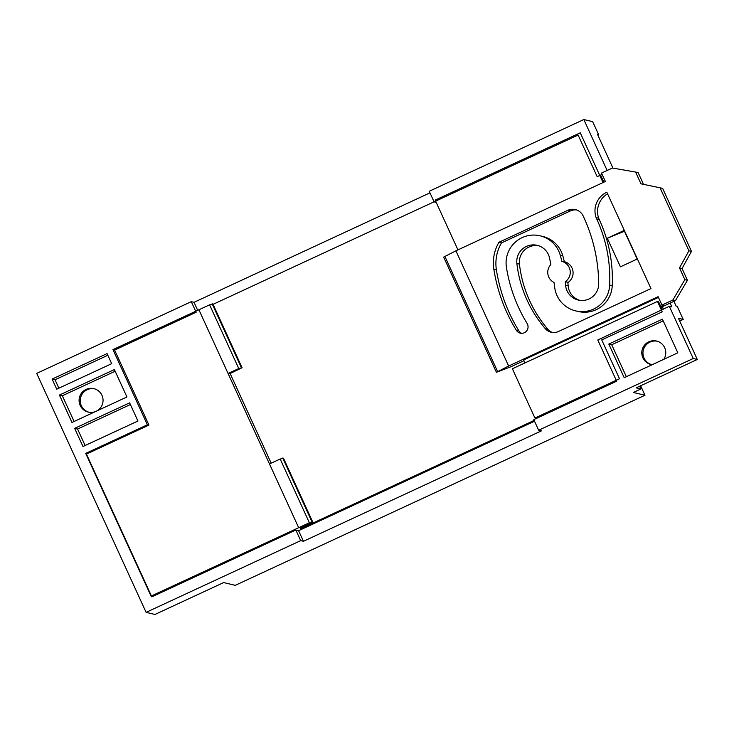 <?xml version="1.0" encoding="UTF-8"?>
<svg xmlns="http://www.w3.org/2000/svg" width="734" height="734" viewBox="0 0 734 734"><rect width="100%" height="100%" fill="white"/><g stroke="black" fill="none" stroke-linecap="round" stroke-linejoin="round"><path stroke-width="1.1" d="M534.921 418.013L619.514 378.762L601.733 339.915L662.224 311.849L657.462 301.454L512.378 368.771L534.921 418.013L536.242 418.499M300.83 527.939L301.105 528.544L534.15 420.426M301.105 528.544L300.234 528.223L312.739 522.085L309.363 522.755L151.048 596.118L85.713 453.401L147.378 424.793L112.963 349.613L209.594 304.83L212.823 303.867M312.757 522.103L283.489 458.209L312.757 522.103M401.223 483.082L401.012 482.642L433.684 467.475L433.895 467.916M434.326 467.714L433.684 467.475M434.06 201.804L213.053 304.344M603.036 182.564L580.255 132.808L435.17 200.125L457.943 249.881M283.498 458.227L280.195 459.034L269.479 463.925L298.646 527.636M198.896 309.748L228.054 373.45L238.77 368.56L242.082 367.734L229.54 373.808L228.054 373.45L269.479 463.925M663.123 309.17L661.912 309.005L658.526 301.601L657.462 301.454M663.417 309.032L662.352 306.711M624.469 231.283L607.33 238.238L620.423 266.827L637.396 258.955M607.33 238.238L624.304 230.366M230.137 373.523L271.167 463.154M567.868 282.608A11.579 11.524 -76.6 0 0 564.336 261.689M603.853 182.188L600.862 175.646M564.923 261.845A11.579 11.524 -76.6 0 0 564.354 261.763M527.315 323.832L527.223 323.804A6.349 6.312 103.4 0 1 520.278 333.144A6.349 6.312 103.4 0 1 516.369 330.309A165.526 164.664 103.4 0 1 493.844 269.185A40.526 40.324 103.4 0 1 498.955 242.275L567.795 210.337A11.68 11.616 103.4 0 1 583.2 216.035L583.97 217.714A162.205 161.361 103.4 0 1 598.705 283.618A16.662 16.579 103.4 0 1 578.273 300.05A16.662 16.579 103.4 0 1 565.602 285.232A160.306 159.48 -76.6 0 0 565.272 281.691A11.304 11.249 -76.6 0 0 561.84 261.377A160.306 159.48 -76.6 0 0 560.271 255.294A27.745 27.598 -76.6 0 0 540.096 235.807A27.745 27.598 -76.6 0 0 506.414 267.176A152.736 151.947 -76.6 0 0 527.196 323.575L527.966 325.254A18.534 18.433 -76.6 0 0 527.223 323.804M540.096 235.807L542.665 236.421A27.745 27.598 103.4 0 1 562.84 255.9A160.306 159.48 103.4 0 1 564.4 261.992L561.84 261.377M579.566 300.298A16.662 16.579 -76.6 0 1 568.162 285.838A160.306 159.48 103.4 0 0 567.841 282.296L565.272 281.691M607.559 193.804A20.479 20.368 -76.6 0 0 598.669 218.2L599.439 219.879A142.359 141.616 103.4 0 1 612.239 285.691A27.745 27.598 103.4 0 1 578.245 311.491L575.676 310.886A27.745 27.598 -76.6 0 0 609.67 285.076A142.359 141.616 -76.6 0 0 596.87 219.273L596.109 217.585A20.479 20.368 103.4 0 1 606.834 192.216L650.957 288.581L558.363 331.539A11.12 11.065 103.4 0 1 545.353 328.722A121.761 121.128 103.4 0 1 516.864 263.506A16.662 16.579 103.4 0 1 537.187 245.33A16.662 16.579 103.4 0 1 549.573 258.139A545.931 543.105 103.4 0 1 550.849 264.552A11.304 11.249 -76.6 0 0 553.996 282.462A545.931 543.105 103.4 0 1 554.574 286.168A27.745 27.598 -76.6 0 0 575.676 310.886M523.984 360.715L511.213 366.633L496.413 372.285L508.644 366.027L455.906 250.826L605.376 181.482L601.522 173.068L612.413 168.022L635.598 172.05L640.984 183.821L662.609 188.335L691.483 251.395L682.051 268.516L687.437 280.287L675.427 300.646L672.858 300.032L661.967 305.087L658.114 296.674L508.644 366.027M635.598 172.05L638.158 172.655L643.507 184.335M661.123 307.28L675.427 300.646M538.453 245.679A16.662 16.579 -76.6 0 0 519.433 264.112A121.761 121.128 -76.6 0 0 547.922 329.327A11.12 11.065 -76.6 0 0 552.473 332.502M576.612 209.952A11.68 11.616 -76.6 0 0 570.364 210.942L501.496 242.899M521.58 333.309A6.349 6.312 103.4 0 1 518.92 330.915A165.526 164.664 103.4 0 1 496.386 269.791A40.526 40.324 103.4 0 1 501.505 242.881L498.955 242.275M691.483 251.395L688.914 250.789L660.04 187.72M660.774 306.509L663.215 305.381L661.967 305.087M688.914 250.789L679.482 267.901L684.868 279.672L672.858 300.032M687.437 280.287L684.868 279.672M682.051 268.516L679.482 267.901M658.444 297.398L523.626 359.944L524.994 362.917M443.666 257.093L496.413 372.285L443.666 257.093L455.906 250.826M598.669 218.2L596.109 217.585M88.86 412.205A12.047 11.983 103.4 0 1 87.218 389.708A12.047 11.983 103.4 0 1 94.429 388.8M96.429 411.123A12.047 11.983 -76.6 0 0 93.851 388.644A12.047 11.983 -76.6 0 0 79.134 401.571A12.047 11.983 -76.6 0 0 95.704 411.462M651.572 364.605A12.047 11.983 103.4 0 1 649.929 342.108A12.047 11.983 103.4 0 1 657.141 341.2M663.83 359.311A12.047 11.983 -76.6 0 0 648.773 341.833A12.047 11.983 -76.6 0 0 652.196 364.706M436.189 202.364L434.088 201.859L578.117 135.038L597.173 176.655L602.119 174.362M534.526 421.233L298.591 530.691L295.839 530.04L151.819 596.861L86.447 454.089L148.947 425.087L114.614 350.081L196.134 312.262L191.28 301.665L36.7 373.386L146.112 612.358L154.947 614.459L223.65 582.576L235.265 585.337L644.975 395.25L633.369 392.488L640.901 388.992L639.644 386.231M679.702 321.042L683.207 319.409L678.436 318.281L697.3 359.476L693.226 358.513L669.325 306.298L597.797 339.989L616.661 381.194L533.792 419.637L538.646 430.234L541.398 430.886L303.445 541.288L300.692 540.637L146.112 612.358M434.088 201.859L429.234 191.262L583.824 119.541L607.137 170.472M583.824 119.541L592.659 121.642L598.669 134.762L597.568 134.496L612.954 168.114M673.95 301.325L676.097 306.032L677.198 306.298L683.207 319.409M624.093 230.467L637.185 259.056M598.669 134.762L597.861 135.139M608.798 344.062L662.426 319.18L677.821 352.815L624.194 377.698L608.798 344.062L611.716 344.751L626.341 376.698M693.226 358.513L538.646 430.234M58.867 388.176L55.022 379.772L52.105 379.083L107.072 353.586L111.687 363.669L56.729 389.176L52.105 379.083M55.022 379.772L107.843 355.265M74.116 421.472L62.335 395.754L59.426 395.057L114.385 369.56L126.936 396.966L71.969 422.472L59.426 395.057M115.155 371.248L62.335 395.754M429.968 192.858L194.033 302.316L191.28 301.665M669.325 306.298L671.885 306.904L670.142 303.096M697.3 359.476L636.139 387.855L640.901 388.992M644.975 395.25L640.635 385.772M82.979 446.52L74.666 428.353L129.634 402.856L137.946 421.013L82.979 446.52M300.692 540.637L295.839 530.04M85.126 445.52L77.584 429.051L74.666 428.353M663.197 320.868L611.716 344.751M130.404 404.544L77.584 429.051M303.445 541.288L298.591 530.691M197.694 310.308L194.033 302.316M280.195 459.034L309.363 522.755M209.594 304.83L238.77 368.56M282.764 458.034L311.95 521.801M212.144 303.793L241.339 367.56M212.823 303.848L242.064 367.734L212.832 303.848M565.666 262.286L566.905 262.662A11.304 11.249 -76.6 0 0 565.666 262.286L564.4 261.992M570.364 210.942L567.795 210.337M444.868 256.377L497.615 371.569M599.439 219.879L596.87 219.273M612.239 285.691L609.67 285.076M519.433 264.112L516.864 263.506M547.922 329.327L545.353 328.722M562.84 255.9L560.271 255.294M568.162 285.838L565.602 285.232M496.386 269.791L493.844 269.185M518.92 330.915L516.369 330.309"/></g></svg>
